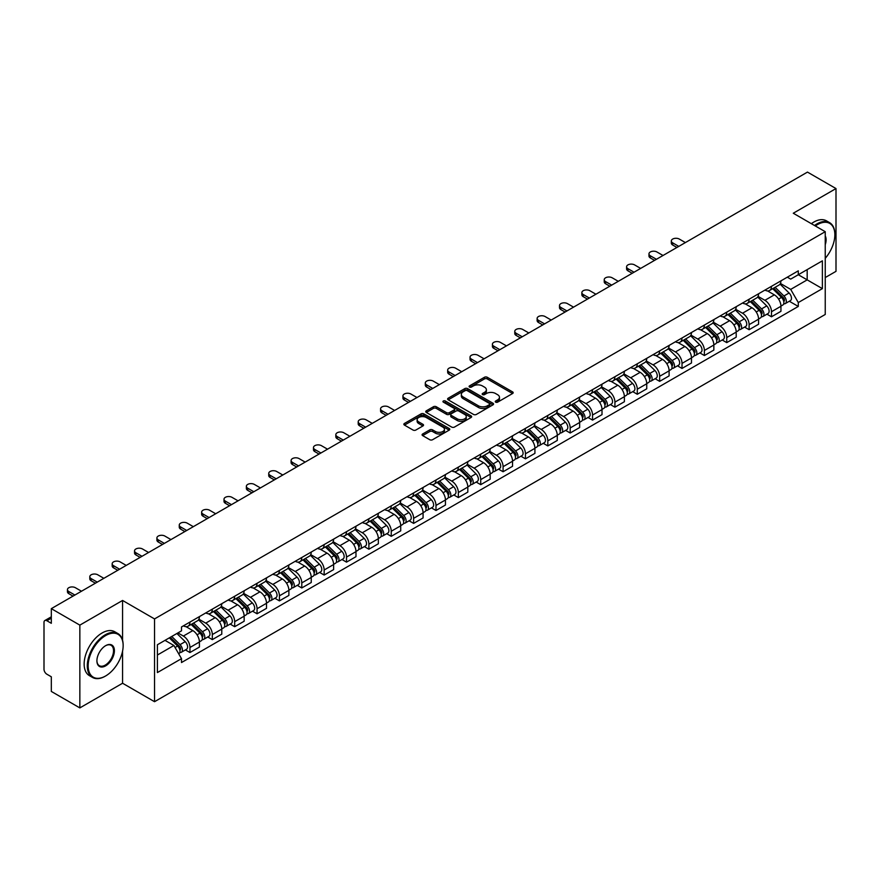 <?xml version="1.0" encoding="UTF-8"?>
<svg xmlns="http://www.w3.org/2000/svg" width="880" height="880" viewBox="0 0 880 880"><rect width="100%" height="100%" fill="white"/><g stroke="black" fill="none" stroke-linecap="round" stroke-linejoin="round"><path stroke-width="1.32" d="M495.671 402.149A1.397 0.803 0 0 0 497.64 402.149L512.589 393.525A1.991 1.144 0 0 0 513.172 392.711A1.991 1.144 0 0 0 512.589 391.897L487.256 377.267A1.991 1.144 0 0 0 484.451 377.267L469.491 385.902A1.397 0.803 0 0 0 469.084 386.474A1.397 0.803 0 0 0 469.491 387.046A1.397 0.803 0 0 0 471.46 387.046L473.396 385.924A6.369 3.674 0 0 1 482.405 385.924L484.517 387.145A6.369 3.674 0 0 1 486.387 389.741A6.369 3.674 0 0 1 484.517 392.337L482.581 393.459A1.397 0.803 0 0 0 482.174 394.031A1.397 0.803 0 0 0 482.581 394.592A1.397 0.803 0 0 0 484.55 394.592L486.486 393.481A6.369 3.674 0 0 1 495.495 393.481L497.607 394.702A6.369 3.674 0 0 1 499.466 397.298A6.369 3.674 0 0 1 497.607 399.894L495.671 401.016A1.397 0.803 0 0 0 495.264 401.588A1.397 0.803 0 0 0 495.671 402.149L495.671 401.016M422.664 433.983A1.991 1.144 0 0 0 422.081 434.797A1.991 1.144 0 0 0 422.664 435.611L429.77 439.714A1.991 1.144 0 0 0 432.586 439.714L449.196 430.122A1.991 1.144 0 0 0 449.779 429.308A1.991 1.144 0 0 0 449.196 428.494L423.863 413.875A1.991 1.144 0 0 0 421.047 413.875L404.437 423.456A1.991 1.144 0 0 0 403.854 424.27A1.991 1.144 0 0 0 404.437 425.084L413.028 430.045A1.991 1.144 0 0 0 415.844 430.045L422.95 425.942A1.991 1.144 0 0 0 423.533 425.128A1.991 1.144 0 0 0 422.95 424.314L418.693 421.861A5.324 3.069 0 0 1 417.131 419.683A5.324 3.069 0 0 1 420.42 416.845A5.324 3.069 0 0 1 426.217 417.505L442.893 427.141A5.324 3.069 0 0 1 444.455 429.308A5.324 3.069 0 0 1 441.166 432.146A5.324 3.069 0 0 1 435.369 431.486L432.586 429.88A1.991 1.144 0 0 0 429.77 429.88L422.664 433.983L422.664 435.611L429.77 431.541L429.77 429.88M154.539 618.926L122.573 600.457L79.849 625.13L51.315 608.652L807.466 172.095L836 188.562L793.276 213.235L825.242 231.693L154.539 618.926L154.539 701.701L825.242 314.468L825.242 231.693M473.539 414.447A1.991 1.144 0 0 0 476.355 414.447L492.965 404.855A1.991 1.144 0 0 0 493.548 404.041A1.991 1.144 0 0 0 492.965 403.227L467.632 388.608A1.991 1.144 0 0 0 464.816 388.608L448.206 398.189A1.991 1.144 0 0 0 447.623 399.003A1.991 1.144 0 0 0 448.206 399.817L473.539 414.447M443.905 402.457A1.397 0.803 0 0 1 445.324 402.655L471.053 417.505L454.465 427.075A1.991 1.144 0 0 1 451.66 427.075L426.327 412.456L426.327 410.828A1.991 1.144 0 0 0 425.744 411.642A1.991 1.144 0 0 0 426.327 412.456M426.327 410.828L433.433 406.725A1.991 1.144 0 0 1 436.249 406.725L446.523 412.654A1.991 1.144 0 0 0 449.339 412.654L454.047 409.937A1.991 1.144 0 0 0 454.63 409.123A1.991 1.144 0 0 0 454.047 408.309L443.355 402.138A1.397 0.803 0 0 1 442.948 401.566A1.397 0.803 0 0 1 443.806 400.818A1.397 0.803 0 0 1 445.324 400.994L471.075 415.866A1.991 1.144 0 0 1 471.658 416.68A1.991 1.144 0 0 1 471.075 417.494L471.075 415.866M79.849 625.13L79.849 707.905L51.315 691.438L51.315 676.786L46.871 674.212A4.059 2.343 -120 0 1 44 669.251L44 622.402A4.059 2.343 -120 0 1 44.836 620.543L51.315 616.803M825.242 277.552L836 271.348L836 188.562M79.849 707.905L122.573 683.243L154.539 701.701M51.315 608.652L51.315 623.304L46.871 620.741A4.059 2.343 -120 0 0 44.836 620.543M771.485 286.33A9.328 5.39 60 0 1 769.549 290.51L779.009 285.054A9.328 5.39 -120 0 0 780.945 280.863M758.054 296.373L764.885 300.311A9.328 5.39 60 0 1 771.485 311.74L780.945 306.273A9.328 5.39 -120 0 0 774.345 294.855L767.58 290.939M780.945 306.273L780.945 311.322L771.485 316.789L766.942 314.171M769.549 290.51A9.328 5.39 60 0 1 764.962 290.092M771.485 311.74L771.485 316.789M749.111 299.244A9.328 5.39 60 0 1 747.186 303.424L756.646 297.957A9.328 5.39 -120 0 0 758.582 293.777M744.579 327.085L749.111 329.703L758.582 324.236L758.582 319.187A9.328 5.39 -120 0 0 751.982 307.769L745.206 303.853M747.186 303.424A9.328 5.39 60 0 1 742.588 303.006M735.68 309.287L742.522 313.225A9.328 5.39 60 0 1 749.111 324.654L749.111 329.703M726.748 312.147A9.328 5.39 60 0 1 724.812 316.338L734.283 310.871A9.328 5.39 -120 0 0 736.208 306.691M722.216 339.999L726.748 342.617L736.208 337.15L736.208 332.101A9.328 5.39 -120 0 0 729.619 320.683L722.843 316.767M724.812 316.338A9.328 5.39 60 0 1 720.225 315.92M713.317 322.19L720.159 326.139A9.328 5.39 60 0 1 726.748 337.568L726.748 342.617M704.385 325.061A9.328 5.39 60 0 1 702.449 329.252L711.909 323.785A9.328 5.39 -120 0 0 713.845 319.605M699.842 352.902L704.385 355.531L713.845 350.064L713.845 345.015A9.328 5.39 -120 0 0 707.245 333.586L700.48 329.681M702.449 329.252A9.328 5.39 60 0 1 697.862 328.834M690.954 335.104L697.785 339.053A9.328 5.39 60 0 1 704.385 350.482L704.385 355.531M682.011 337.975A9.328 5.39 60 0 1 680.086 342.166L689.546 336.699A9.328 5.39 -120 0 0 691.482 332.519M677.479 365.816L682.011 368.445L691.482 362.978L691.482 357.929A9.328 5.39 -120 0 0 684.882 346.5L678.106 342.595M680.086 342.166A9.328 5.39 60 0 1 675.488 341.748M668.591 348.018L675.422 351.967A9.328 5.39 60 0 1 682.011 363.396L682.011 368.445M659.648 350.889A9.328 5.39 60 0 1 657.723 355.08L667.183 349.613A9.328 5.39 -120 0 0 669.108 345.433M655.116 378.73L659.648 381.348L669.108 375.892L669.108 370.843A9.328 5.39 -120 0 0 662.519 359.414L655.743 355.509M657.723 355.08A9.328 5.39 60 0 1 653.125 354.662M646.217 360.932L653.059 364.881A9.328 5.39 60 0 1 659.648 376.299L659.648 381.348M637.285 363.803A9.328 5.39 60 0 1 635.349 367.994L644.809 362.527A9.328 5.39 -120 0 0 646.745 358.336M632.742 391.644L637.285 394.262L646.745 388.806L646.745 383.757A9.328 5.39 -120 0 0 640.156 372.328L633.38 368.423M635.349 367.994A9.328 5.39 60 0 1 630.762 367.565M623.854 373.846L630.685 377.795A9.328 5.39 60 0 1 637.285 389.213L637.285 394.262M614.911 376.717A9.328 5.39 60 0 1 612.986 380.908L622.446 375.441A9.328 5.39 -120 0 0 624.382 371.25M610.379 404.558L614.922 407.176L624.382 401.72L624.382 396.671A9.328 5.39 -120 0 0 617.782 385.242L611.006 381.337M612.986 380.908A9.328 5.39 60 0 1 608.388 380.479M601.491 386.76L608.322 390.709A9.328 5.39 60 0 1 614.922 402.127L614.922 407.176M592.548 389.631A9.328 5.39 60 0 1 590.623 393.822L600.083 388.355A9.328 5.39 -120 0 0 602.008 384.164M588.016 417.472L592.548 420.09L602.008 414.634L602.008 409.585A9.328 5.39 -120 0 0 595.419 398.156L588.643 394.251M590.623 393.822A9.328 5.39 60 0 1 586.025 393.393M579.117 399.674L585.959 403.623A9.328 5.39 60 0 1 592.548 415.041L592.548 420.09M570.185 402.545A9.328 5.39 60 0 1 568.249 406.725L577.72 401.269A9.328 5.39 -120 0 0 579.645 397.078M565.642 430.386L570.185 433.004L579.645 427.537L579.645 422.488A9.328 5.39 -120 0 0 573.056 411.07L566.28 407.154M568.249 406.725A9.328 5.39 60 0 1 563.662 406.307M556.754 412.588L563.585 416.537A9.328 5.39 60 0 1 570.185 427.955L570.185 433.004M547.822 415.459A9.328 5.39 60 0 1 545.886 419.639L555.346 414.183A9.328 5.39 -120 0 0 557.282 409.992M543.279 443.3L547.822 445.918L557.282 440.451L557.282 435.402A9.328 5.39 -120 0 0 550.682 423.984L543.917 420.068M545.886 419.639A9.328 5.39 60 0 1 541.299 419.221M534.391 425.502L541.222 429.451A9.328 5.39 60 0 1 547.822 440.869L547.822 445.918M525.448 428.373A9.328 5.39 60 0 1 523.523 432.553L532.983 427.097A9.328 5.39 -120 0 0 534.908 422.906M520.916 456.214L525.448 458.832L534.919 453.365L534.919 448.316A9.328 5.39 -120 0 0 528.319 436.898L521.543 432.982M523.523 432.553A9.328 5.39 60 0 1 518.925 432.135M512.017 438.416L518.859 442.354A9.328 5.39 60 0 1 525.448 453.783L525.448 458.832M503.085 441.287A9.328 5.39 60 0 1 501.149 445.467L510.62 440.011A9.328 5.39 -120 0 0 512.545 435.82M498.553 469.128L503.085 471.746L512.545 466.279L512.545 461.23A9.328 5.39 -120 0 0 505.956 449.812L499.18 445.896M501.149 445.467A9.328 5.39 60 0 1 496.562 445.049M489.654 451.33L496.485 455.268A9.328 5.39 60 0 1 503.085 466.697L503.085 471.746M480.722 454.201A9.328 5.39 60 0 1 478.786 458.381L488.246 452.925A9.328 5.39 -120 0 0 490.182 448.734M476.179 482.042L480.722 484.66L490.182 479.193L490.182 474.144A9.328 5.39 -120 0 0 483.582 462.726L476.817 458.81M478.786 458.381A9.328 5.39 60 0 1 474.199 457.963M467.291 464.244L474.122 468.182A9.328 5.39 60 0 1 480.722 479.611L480.722 484.66M458.348 467.104A9.328 5.39 60 0 1 456.423 471.295L465.883 465.828A9.328 5.39 -120 0 0 467.819 461.648M453.816 494.956L458.348 497.574L467.819 492.107L467.819 487.058A9.328 5.39 -120 0 0 461.219 475.64L454.443 471.724M456.423 471.295A9.328 5.39 60 0 1 451.825 470.877M444.917 477.158L451.759 481.096A9.328 5.39 60 0 1 458.348 492.525L458.348 497.574M435.985 480.018A9.328 5.39 60 0 1 434.049 484.209L443.52 478.742A9.328 5.39 -120 0 0 445.445 474.562M431.453 507.87L435.985 510.488L445.445 505.021L445.445 499.972A9.328 5.39 -120 0 0 438.856 488.543L432.08 484.638M434.049 484.209A9.328 5.39 60 0 1 429.462 483.791M422.554 490.061L429.385 494.01A9.328 5.39 60 0 1 435.985 505.439L435.985 510.488M413.622 492.932A9.328 5.39 60 0 1 411.686 497.123L421.146 491.656A9.328 5.39 -120 0 0 423.082 487.476M409.079 520.773L413.622 523.402L423.082 517.935L423.082 512.886A9.328 5.39 -120 0 0 416.482 501.457L409.717 497.552M411.686 497.123A9.328 5.39 60 0 1 407.099 496.705M400.191 502.975L407.022 506.924A9.328 5.39 60 0 1 413.622 518.353L413.622 523.402M391.248 505.846A9.328 5.39 60 0 1 389.323 510.037L398.783 504.57A9.328 5.39 -120 0 0 400.719 500.39M386.716 533.687L391.248 536.316L400.719 530.849L400.719 525.8A9.328 5.39 -120 0 0 394.119 514.371L387.343 510.466M389.323 510.037A9.328 5.39 60 0 1 384.725 509.619M377.828 515.889L384.659 519.838A9.328 5.39 60 0 1 391.248 531.256L391.248 536.316M368.885 518.76A9.328 5.39 60 0 1 366.96 522.951L376.42 517.484A9.328 5.39 -120 0 0 378.345 513.304M364.353 546.601L368.885 549.219L378.345 543.763L378.345 538.714A9.328 5.39 -120 0 0 371.756 527.285L364.98 523.38M366.96 522.951A9.328 5.39 60 0 1 362.362 522.533M355.454 528.803L362.296 532.752A9.328 5.39 60 0 1 368.885 544.17L368.885 549.219M346.522 531.674A9.328 5.39 60 0 1 344.586 535.865L354.046 530.398A9.328 5.39 -120 0 0 355.982 526.207M341.979 559.515L346.522 562.133L355.982 556.677L355.982 551.628A9.328 5.39 -120 0 0 349.382 540.199L342.617 536.294M344.586 535.865A9.328 5.39 60 0 1 339.999 535.436M333.091 541.717L339.922 545.666A9.328 5.39 60 0 1 346.522 557.084L346.522 562.133M324.148 544.588A9.328 5.39 60 0 1 322.223 548.779L331.683 543.312A9.328 5.39 -120 0 0 333.619 539.121M319.616 572.429L324.159 575.047L333.619 569.591L333.619 564.542A9.328 5.39 -120 0 0 327.019 553.113L320.243 549.208M322.223 548.779A9.328 5.39 60 0 1 317.625 548.35M310.728 554.631L317.559 558.58A9.328 5.39 60 0 1 324.159 569.998L324.159 575.047M301.785 557.502A9.328 5.39 60 0 1 299.86 561.693L309.32 556.226A9.328 5.39 -120 0 0 311.245 552.035M297.253 585.343L301.785 587.961L311.245 582.505L311.245 577.445A9.328 5.39 -120 0 0 304.656 566.027L297.88 562.122M299.86 561.693A9.328 5.39 60 0 1 295.262 561.264M288.354 567.545L295.196 571.494A9.328 5.39 60 0 1 301.785 582.912L301.785 587.961M279.422 570.416A9.328 5.39 60 0 1 277.486 574.596L286.957 569.14A9.328 5.39 -120 0 0 288.882 564.949M274.879 598.257L279.422 600.875L288.882 595.408L288.882 590.359A9.328 5.39 -120 0 0 282.293 578.941L275.517 575.025M277.486 574.596A9.328 5.39 60 0 1 272.899 574.178M265.991 580.459L272.822 584.408A9.328 5.39 60 0 1 279.422 595.826L279.422 600.875M257.059 583.33A9.328 5.39 60 0 1 255.123 587.51L264.583 582.054A9.328 5.39 -120 0 0 266.519 577.863M252.516 611.171L257.059 613.789L266.519 608.322L266.519 603.273A9.328 5.39 -120 0 0 259.919 591.855L253.154 587.939M255.123 587.51A9.328 5.39 60 0 1 250.536 587.092M243.628 593.373L250.459 597.322A9.328 5.39 60 0 1 257.059 608.74L257.059 613.789M234.685 596.244A9.328 5.39 60 0 1 232.76 600.424L242.22 594.968A9.328 5.39 -120 0 0 244.145 590.777M230.153 624.085L234.685 626.703L244.156 621.236L244.156 616.187A9.328 5.39 -120 0 0 237.556 604.769L230.78 600.853M232.76 600.424A9.328 5.39 60 0 1 228.162 600.006M221.254 606.287L228.096 610.225A9.328 5.39 60 0 1 234.685 621.654L234.685 626.703M212.322 609.158A9.328 5.39 60 0 1 210.386 613.338L219.857 607.882A9.328 5.39 -120 0 0 221.782 603.691M207.779 636.999L212.322 639.617L221.782 634.15L221.782 629.101A9.328 5.39 -120 0 0 215.193 617.683L208.417 613.767M210.386 613.338A9.328 5.39 60 0 1 205.799 612.92M198.891 619.201L205.722 623.139A9.328 5.39 60 0 1 212.322 634.568L212.322 639.617M189.959 622.072A9.328 5.39 60 0 1 188.023 626.252L197.483 620.785A9.328 5.39 -120 0 0 199.419 616.605M185.416 649.913L189.959 652.531L199.419 647.064L199.419 642.015A9.328 5.39 -120 0 0 192.819 630.597L186.054 626.681M188.023 626.252A9.328 5.39 60 0 1 183.436 625.834M177.914 632.907L183.359 636.053A9.328 5.39 60 0 1 189.959 647.482L189.959 652.531M787.325 277.178L790.691 279.125L822.382 260.832L807.18 269.61L807.18 279.873L790.691 289.388L780.417 283.459M157.41 655.017L173.899 645.491L181.5 658.658L157.41 672.562L157.41 644.743L181.5 630.839L181.5 626.945L798.292 270.842L798.292 274.736L822.382 288.64L798.292 302.555L790.691 289.388M822.382 260.832L822.382 288.64M181.5 658.658L181.5 662.541L798.292 306.438L798.292 302.555M122.573 600.457L122.573 640.299M122.573 651.123L122.573 683.243M173.899 645.491L165.011 640.365M789.316 301.257L798.292 306.438M496.221 402.347L497.607 401.555A6.369 3.674 0 0 0 499.466 398.959L499.466 397.298M486.387 389.741L486.387 391.402A6.369 3.674 0 0 1 484.517 393.998L483.142 394.79M512.567 393.536L487.256 378.928A1.991 1.144 0 0 0 484.451 378.928L470.052 387.233M492.932 404.866L467.632 390.258A1.991 1.144 0 0 0 464.816 390.258L448.239 399.828M489.445 404.613A1.397 0.803 0 0 0 489.852 404.041A1.397 0.803 0 0 0 489.445 403.469L467.203 390.632A1.397 0.803 0 0 0 465.234 390.632L463.199 391.809A6.369 3.674 0 0 0 461.329 394.416A6.369 3.674 0 0 0 463.199 397.012L478.39 405.79A6.369 3.674 0 0 0 487.399 405.79L489.445 404.613L489.445 406.263A1.397 0.803 0 0 0 489.852 405.702L489.852 404.041M461.329 394.416L461.329 396.066A6.369 3.674 0 0 0 463.199 398.673L463.199 397.012M489.445 406.263L487.399 407.44A6.369 3.674 0 0 1 478.39 407.44L463.199 398.673M426.349 412.467L433.433 408.375L433.433 406.725M454.63 409.123L454.63 410.773A1.991 1.144 0 0 1 454.047 411.587L449.339 414.315A1.991 1.144 0 0 1 446.523 414.315L436.249 408.375A1.991 1.144 0 0 0 433.433 408.375M457.182 418.814A5.324 3.069 0 0 0 462.979 419.474A5.324 3.069 0 0 0 466.268 416.636A5.324 3.069 0 0 0 464.706 414.458L458.832 411.07A1.991 1.144 0 0 0 456.016 411.07L451.308 413.787A1.991 1.144 0 0 0 450.725 414.601A1.991 1.144 0 0 0 451.308 415.415L457.182 418.814L457.182 420.464A5.324 3.069 0 0 0 462.979 421.135A5.324 3.069 0 0 0 466.268 418.297L466.268 416.636M450.725 414.601L450.725 416.262A1.991 1.144 0 0 0 451.308 417.076L451.308 415.415M457.182 420.464L451.308 417.076M444.455 429.308L444.455 430.969A5.324 3.069 0 0 1 441.166 433.807A5.324 3.069 0 0 1 435.369 433.136L432.586 431.541A1.991 1.144 0 0 0 429.77 431.541M417.131 419.683L417.131 421.344A5.324 3.069 0 0 0 418.693 423.511L418.693 421.861M422.917 425.953L418.693 423.511M449.163 430.144L423.863 415.525A1.991 1.144 0 0 0 421.047 415.525L404.47 425.106M772.684 288.706L781.495 297.396A5.071 2.926 60 0 1 782.837 304.997L780.945 306.086M774.444 290.433L778.173 292.589M685.388 242.583L679.294 239.063A4.664 2.695 -0 0 0 674.212 238.48A4.664 2.695 -0 0 0 671.33 240.966A4.664 2.695 -0 0 0 672.694 242.869L678.788 246.389M773.663 288.134L783.31 297.66A2.431 1.408 60 0 1 783.948 301.301A2.431 1.408 60 0 1 783.728 301.389M775.126 287.298L783.937 295.988A5.071 2.926 60 0 1 785.268 303.589A5.071 2.926 60 0 1 783.739 303.754M780.054 284.086L789.096 293.007A5.071 2.926 60 0 1 790.427 300.608L785.268 303.589M676.929 247.467L672.694 245.025A4.664 2.695 180 0 1 671.33 243.122L671.33 240.966M750.321 301.62L759.132 310.31A5.071 2.926 60 0 1 760.463 317.911L758.571 319M752.081 303.347L755.81 305.503M663.014 255.486L656.92 251.977A4.664 2.695 -0 0 0 651.838 251.394A4.664 2.695 -0 0 0 648.967 253.88A4.664 2.695 -0 0 0 650.331 255.783L656.425 259.303M751.3 301.048L760.947 310.574A2.431 1.408 60 0 1 761.585 314.215A2.431 1.408 60 0 1 761.365 314.303M752.752 300.212L761.563 308.902A5.071 2.926 60 0 1 762.905 316.503A5.071 2.926 60 0 1 761.376 316.668M757.691 297L766.733 305.921A5.071 2.926 60 0 1 768.064 313.522L762.905 316.503M654.555 260.37L650.331 257.928A4.664 2.695 180 0 1 648.967 256.025L648.967 253.88M727.947 314.523L736.769 323.224A5.071 2.926 60 0 1 738.1 330.825L736.208 331.914M729.707 316.261L733.447 318.417M640.651 268.4L634.557 264.891A4.664 2.695 -0 0 0 629.475 264.308A4.664 2.695 -0 0 0 626.593 266.794A4.664 2.695 -0 0 0 627.968 268.697L634.051 272.217M728.926 313.962L738.573 323.488A2.431 1.408 60 0 1 739.222 327.129A2.431 1.408 60 0 1 739.002 327.217M730.389 313.126L739.2 321.816A5.071 2.926 60 0 1 740.542 329.417A5.071 2.926 60 0 1 739.002 329.571M735.317 309.914L744.359 318.835A5.071 2.926 60 0 1 745.701 326.436L740.542 329.417M632.192 273.284L627.968 270.842A4.664 2.695 180 0 1 626.593 268.939L626.593 266.794M825.242 258.335A24.739 14.278 120 0 0 834.856 234.751A24.739 14.278 120 0 0 817.366 224.653A24.739 14.278 120 0 0 815.331 225.962M814.517 225.5A25.344 14.63 -60 0 1 816.926 223.916A25.344 14.63 -60 0 1 829.609 222.662A25.344 14.63 -60 0 1 834.856 234.256A25.344 14.63 -60 0 1 834.856 234.509M825.242 235.939A12.364 7.139 -60 0 1 825.242 244.673M811.36 223.674A25.344 14.63 -60 0 1 813.78 222.09A25.344 14.63 -60 0 1 826.452 220.836L829.609 222.662M105.226 676.203L105.655 675.95A24.739 14.278 120 0 0 123.145 645.656A24.739 14.278 120 0 0 105.655 635.558A24.739 14.278 120 0 0 88.154 665.852A24.739 14.278 120 0 0 105.655 675.95L105.226 676.203A25.344 14.63 -60 0 1 92.543 677.457A25.344 14.63 -60 0 1 88.66 657.151A25.344 14.63 -60 0 1 105.226 634.81A25.344 14.63 -60 0 1 117.898 633.556A25.344 14.63 -60 0 1 123.145 645.161A25.344 14.63 -60 0 1 123.145 645.414M105.655 645.656L105.655 645.656A12.364 7.139 -60 0 1 114.4 650.705A12.364 7.139 -60 0 1 105.655 665.852A12.364 7.139 -60 0 1 96.91 660.803A12.364 7.139 -60 0 1 105.655 645.656L105.655 645.656M96.91 660.55A11.759 6.787 120 0 0 99.341 665.698A11.759 6.787 120 0 0 105.226 665.115A11.759 6.787 120 0 0 112.904 654.742A11.759 6.787 120 0 0 111.1 645.326A11.759 6.787 120 0 0 105.435 645.788M92.543 677.457L89.397 675.642A25.344 14.63 -60 0 1 85.514 655.325A25.344 14.63 -60 0 1 102.069 632.995A25.344 14.63 -60 0 1 114.741 631.741L117.898 633.556M705.584 327.437L714.395 336.138A5.071 2.926 60 0 1 715.737 343.739L713.845 344.828M707.344 329.175L711.073 331.331M618.288 281.314L612.194 277.805A4.664 2.695 -0 0 0 607.112 277.211A4.664 2.695 -0 0 0 604.23 279.708A4.664 2.695 -0 0 0 605.594 281.611L611.688 285.12M706.563 326.876L716.21 336.391A2.431 1.408 60 0 1 716.859 340.043A2.431 1.408 60 0 1 716.628 340.131M708.026 326.029L716.837 334.73A5.071 2.926 60 0 1 718.168 342.331A5.071 2.926 60 0 1 716.639 342.485M712.954 322.828L721.996 331.749A5.071 2.926 60 0 1 723.338 339.35L718.168 342.331M609.829 286.198L605.594 283.756A4.664 2.695 180 0 1 604.23 281.853L604.23 279.708M683.221 340.351L692.032 349.052A5.071 2.926 60 0 1 693.363 356.642L691.482 357.742M684.981 342.089L688.71 344.245M595.914 294.228L589.831 290.708A4.664 2.695 -0 0 0 584.749 290.125A4.664 2.695 -0 0 0 581.867 292.622A4.664 2.695 -0 0 0 583.231 294.525L589.325 298.034M684.2 339.79L693.847 349.305A2.431 1.408 60 0 1 694.485 352.957A2.431 1.408 60 0 1 694.265 353.045M685.652 338.943L694.463 347.644A5.071 2.926 60 0 1 695.805 355.245A5.071 2.926 60 0 1 694.276 355.399M690.591 335.742L699.633 344.663A5.071 2.926 60 0 1 700.964 352.264L695.805 355.245M587.455 299.112L583.231 296.67A4.664 2.695 180 0 1 581.867 294.767L581.867 292.622M660.858 353.265L669.669 361.955A5.071 2.926 60 0 1 671 369.556L669.108 370.656M662.607 355.003L666.347 357.159M573.551 307.142L567.457 303.622A4.664 2.695 -0 0 0 562.375 303.039A4.664 2.695 -0 0 0 559.504 305.525A4.664 2.695 -0 0 0 560.868 307.439L566.962 310.948M661.826 352.704L671.484 362.219A2.431 1.408 60 0 1 672.122 365.871A2.431 1.408 60 0 1 671.902 365.959M663.289 351.857L672.1 360.558A5.071 2.926 60 0 1 673.442 368.148A5.071 2.926 60 0 1 671.913 368.313M668.217 348.656L677.259 357.577A5.071 2.926 60 0 1 678.601 365.178L673.442 368.148M565.092 312.026L560.868 309.584A4.664 2.695 180 0 1 559.504 307.681L559.504 305.525M638.484 366.179L647.295 374.869A5.071 2.926 60 0 1 648.637 382.47L646.745 383.57M640.244 367.917L643.984 370.073M551.188 320.056L545.094 316.536A4.664 2.695 -0 0 0 540.012 315.953A4.664 2.695 -0 0 0 537.13 318.439A4.664 2.695 -0 0 0 538.494 320.342L544.588 323.862M639.463 365.618L649.11 375.133A2.431 1.408 60 0 1 649.759 378.785A2.431 1.408 60 0 1 649.528 378.873M640.926 364.771L649.737 373.461A5.071 2.926 60 0 1 651.068 381.062A5.071 2.926 60 0 1 649.539 381.227M645.854 361.57L654.896 370.491A5.071 2.926 60 0 1 656.238 378.081L651.068 381.062M542.729 324.94L538.494 322.498A4.664 2.695 180 0 1 537.13 320.595L537.13 318.439M616.121 379.093L624.932 387.783A5.071 2.926 60 0 1 626.274 395.384L624.382 396.473M617.881 380.831L621.61 382.987M528.825 332.97L522.731 329.45A4.664 2.695 -0 0 0 517.649 328.867A4.664 2.695 -0 0 0 514.767 331.353A4.664 2.695 -0 0 0 516.131 333.256L522.225 336.776M617.1 378.532L626.747 388.047A2.431 1.408 60 0 1 627.385 391.699A2.431 1.408 60 0 1 627.165 391.787M618.563 377.685L627.374 386.375A5.071 2.926 60 0 1 628.705 393.976A5.071 2.926 60 0 1 627.176 394.141M623.491 374.484L632.533 383.394A5.071 2.926 60 0 1 633.864 390.995L628.705 393.976M520.366 337.854L516.131 335.412A4.664 2.695 180 0 1 514.767 333.509L514.767 331.353M593.758 392.007L602.569 400.697A5.071 2.926 60 0 1 603.9 408.298L602.008 409.387M595.507 393.745L599.247 395.901M506.451 345.884L500.357 342.364A4.664 2.695 -0 0 0 495.275 341.781A4.664 2.695 -0 0 0 492.404 344.267A4.664 2.695 -0 0 0 493.768 346.17L499.862 349.69M594.726 391.446L604.384 400.961A2.431 1.408 60 0 1 605.022 404.613A2.431 1.408 60 0 1 604.802 404.701M596.189 390.599L605 399.289A5.071 2.926 60 0 1 606.342 406.89A5.071 2.926 60 0 1 604.813 407.055M601.117 387.387L610.159 396.308A5.071 2.926 60 0 1 611.501 403.909L606.342 406.89M497.992 350.768L493.768 348.326A4.664 2.695 180 0 1 492.404 346.423L492.404 344.267M571.384 404.921L580.195 413.611A5.071 2.926 60 0 1 581.537 421.212L579.645 422.301M573.144 406.659L576.884 408.815M484.088 358.798L477.994 355.278A4.664 2.695 -0 0 0 472.912 354.695A4.664 2.695 -0 0 0 470.03 357.181A4.664 2.695 -0 0 0 471.394 359.084L477.488 362.604M572.363 404.36L582.01 413.875A2.431 1.408 60 0 1 582.659 417.527A2.431 1.408 60 0 1 582.439 417.615M573.826 403.513L582.637 412.203A5.071 2.926 60 0 1 583.968 419.804A5.071 2.926 60 0 1 582.439 419.969M578.754 400.301L587.796 409.222A5.071 2.926 60 0 1 589.138 416.823L583.968 419.804M475.629 363.682L471.394 361.24A4.664 2.695 180 0 1 470.03 359.337L470.03 357.181M549.021 417.835L557.832 426.525A5.071 2.926 60 0 1 559.174 434.126L557.282 435.215M550.781 419.562L554.51 421.718M461.725 371.712L455.631 368.192A4.664 2.695 -0 0 0 450.549 367.609A4.664 2.695 -0 0 0 447.667 370.095A4.664 2.695 -0 0 0 449.031 371.998L455.125 375.518M550 417.274L559.647 426.789A2.431 1.408 60 0 1 560.285 430.441A2.431 1.408 60 0 1 560.065 430.529M551.463 416.427L560.274 425.117A5.071 2.926 60 0 1 561.605 432.718A5.071 2.926 60 0 1 560.076 432.883M556.391 413.215L565.433 422.136A5.071 2.926 60 0 1 566.764 429.737L561.605 432.718M453.266 376.596L449.031 374.154A4.664 2.695 180 0 1 447.667 372.251L447.667 370.095M526.658 430.749L535.469 439.439A5.071 2.926 60 0 1 536.8 447.04L534.908 448.129M528.407 432.476L532.147 434.632M439.351 384.626L433.257 381.106A4.664 2.695 -0 0 0 428.175 380.523A4.664 2.695 -0 0 0 425.304 383.009A4.664 2.695 -0 0 0 426.668 384.912L432.762 388.432M527.637 430.177L537.284 439.703A2.431 1.408 60 0 1 537.922 443.344A2.431 1.408 60 0 1 537.702 443.432M529.089 429.341L537.9 438.031A5.071 2.926 60 0 1 539.242 445.632A5.071 2.926 60 0 1 537.713 445.797M534.028 426.129L543.07 435.05A5.071 2.926 60 0 1 544.401 442.651L539.242 445.632M430.892 389.51L426.668 387.068A4.664 2.695 180 0 1 425.304 385.165L425.304 383.009M504.284 443.663L513.095 452.353A5.071 2.926 60 0 1 514.437 459.954L512.545 461.043M506.044 445.39L509.784 447.546M416.988 397.54L410.894 394.02A4.664 2.695 -0 0 0 405.812 393.437A4.664 2.695 -0 0 0 402.93 395.923A4.664 2.695 -0 0 0 404.305 397.826L410.388 401.346M505.263 443.091L514.91 452.617A2.431 1.408 60 0 1 515.559 456.258A2.431 1.408 60 0 1 515.339 456.346M506.726 442.255L515.537 450.945A5.071 2.926 60 0 1 516.879 458.546A5.071 2.926 60 0 1 515.339 458.711M511.654 439.043L520.696 447.964A5.071 2.926 60 0 1 522.038 455.565L516.879 458.546M408.529 402.424L404.305 399.982A4.664 2.695 180 0 1 402.93 398.079L402.93 395.923M481.921 456.577L490.732 465.267A5.071 2.926 60 0 1 492.074 472.868L490.182 473.957M483.681 458.304L487.41 460.46M394.625 410.454L388.531 406.934A4.664 2.695 -0 0 0 383.449 406.351A4.664 2.695 -0 0 0 380.567 408.837A4.664 2.695 -0 0 0 381.931 410.74L388.025 414.26M482.9 456.005L492.547 465.531A2.431 1.408 60 0 1 493.185 469.172A2.431 1.408 60 0 1 492.965 469.26M484.363 455.169L493.174 463.859A5.071 2.926 60 0 1 494.505 471.46A5.071 2.926 60 0 1 492.976 471.625M489.291 451.957L498.333 460.878A5.071 2.926 60 0 1 499.664 468.479L494.505 471.46M386.166 415.327L381.931 412.896A4.664 2.695 180 0 1 380.567 410.982L380.567 408.837M459.558 469.491L468.369 478.181A5.071 2.926 60 0 1 469.7 485.782L467.808 486.871M461.318 471.218L465.047 473.374M372.251 423.357L366.157 419.848A4.664 2.695 -0 0 0 361.075 419.265A4.664 2.695 -0 0 0 358.204 421.751A4.664 2.695 -0 0 0 359.568 423.654L365.662 427.174M460.537 468.919L470.184 478.445A2.431 1.408 60 0 1 470.822 482.086A2.431 1.408 60 0 1 470.602 482.174M461.989 468.083L470.8 476.773A5.071 2.926 60 0 1 472.142 484.374A5.071 2.926 60 0 1 470.613 484.539M466.928 464.871L475.97 473.792A5.071 2.926 60 0 1 477.301 481.393L472.142 484.374M363.792 428.241L359.568 425.799A4.664 2.695 180 0 1 358.204 423.896L358.204 421.751M437.184 482.394L445.995 491.095A5.071 2.926 60 0 1 447.337 498.696L445.445 499.785M438.944 484.132L442.684 486.288M349.888 436.271L343.794 432.762A4.664 2.695 -0 0 0 338.712 432.179A4.664 2.695 -0 0 0 335.83 434.665A4.664 2.695 -0 0 0 337.205 436.568L343.288 440.088M438.163 481.833L447.81 491.359A2.431 1.408 60 0 1 448.459 495A2.431 1.408 60 0 1 448.239 495.088M439.626 480.997L448.437 489.687A5.071 2.926 60 0 1 449.779 497.288A5.071 2.926 60 0 1 448.239 497.442M444.554 477.785L453.596 486.706A5.071 2.926 60 0 1 454.938 494.307L449.779 497.288M341.429 441.155L337.205 438.713A4.664 2.695 180 0 1 335.83 436.81L335.83 434.665M414.821 495.308L423.632 504.009A5.071 2.926 60 0 1 424.974 511.61L423.082 512.699M416.581 497.046L420.31 499.202M327.525 449.185L321.431 445.665A4.664 2.695 -0 0 0 316.349 445.082A4.664 2.695 -0 0 0 313.467 447.579A4.664 2.695 -0 0 0 314.831 449.482L320.925 452.991M415.8 494.747L425.447 504.262A2.431 1.408 60 0 1 426.096 507.914A2.431 1.408 60 0 1 425.865 508.002M417.263 493.9L426.074 502.601A5.071 2.926 60 0 1 427.405 510.202A5.071 2.926 60 0 1 425.876 510.356M422.191 490.699L431.233 499.62A5.071 2.926 60 0 1 432.575 507.221L427.405 510.202M319.066 454.069L314.831 451.627A4.664 2.695 180 0 1 313.467 449.724L313.467 447.579M392.458 508.222L401.269 516.923A5.071 2.926 60 0 1 402.6 524.513L400.708 525.613M394.218 509.96L397.947 512.116M305.151 462.099L299.068 458.579A4.664 2.695 -0 0 0 293.986 457.996A4.664 2.695 -0 0 0 291.104 460.482A4.664 2.695 -0 0 0 292.468 462.396L298.562 465.905M393.437 507.661L403.084 517.176A2.431 1.408 60 0 1 403.722 520.828A2.431 1.408 60 0 1 403.502 520.916M394.889 506.814L403.7 515.515A5.071 2.926 60 0 1 405.042 523.116A5.071 2.926 60 0 1 403.513 523.27M399.828 503.613L408.87 512.534A5.071 2.926 60 0 1 410.201 520.135L405.042 523.116M296.692 466.983L292.468 464.541A4.664 2.695 180 0 1 291.104 462.638L291.104 460.482M370.095 521.136L378.906 529.826A5.071 2.926 60 0 1 380.237 537.427L378.345 538.527M371.844 522.874L375.584 525.03M282.788 475.013L276.694 471.493A4.664 2.695 -0 0 0 271.612 470.91A4.664 2.695 -0 0 0 268.73 473.396A4.664 2.695 -0 0 0 270.105 475.299L276.199 478.819M371.063 520.575L380.721 530.09A2.431 1.408 60 0 1 381.359 533.742A2.431 1.408 60 0 1 381.139 533.83M372.526 519.728L381.337 528.429A5.071 2.926 60 0 1 382.679 536.019A5.071 2.926 60 0 1 381.15 536.184M377.454 516.527L386.496 525.448A5.071 2.926 60 0 1 387.838 533.049L382.679 536.019M274.329 479.897L270.105 477.455A4.664 2.695 180 0 1 268.73 475.552L268.73 473.396M347.721 534.05L356.532 542.74A5.071 2.926 60 0 1 357.874 550.341L355.982 551.441M349.481 535.788L353.221 537.944M260.425 487.927L254.331 484.407A4.664 2.695 -0 0 0 249.249 483.824A4.664 2.695 -0 0 0 246.367 486.31A4.664 2.695 -0 0 0 247.731 488.213L253.825 491.733M348.7 533.489L358.347 543.004A2.431 1.408 60 0 1 358.996 546.656A2.431 1.408 60 0 1 358.765 546.744M350.163 532.642L358.974 541.332A5.071 2.926 60 0 1 360.305 548.933A5.071 2.926 60 0 1 358.776 549.098M355.091 529.441L364.133 538.362A5.071 2.926 60 0 1 365.475 545.952L360.305 548.933M251.966 492.811L247.731 490.369A4.664 2.695 180 0 1 246.367 488.466L246.367 486.31M325.358 546.964L334.169 555.654A5.071 2.926 60 0 1 335.511 563.255L333.619 564.344M327.118 548.702L330.847 550.858M238.051 500.841L231.968 497.321A4.664 2.695 -0 0 0 226.886 496.738A4.664 2.695 -0 0 0 224.004 499.224A4.664 2.695 -0 0 0 225.368 501.127L231.462 504.647M326.337 546.403L335.984 555.918A2.431 1.408 60 0 1 336.622 559.57A2.431 1.408 60 0 1 336.402 559.658M327.8 545.556L336.611 554.246A5.071 2.926 60 0 1 337.942 561.847A5.071 2.926 60 0 1 336.413 562.012M332.728 542.355L341.77 551.265A5.071 2.926 60 0 1 343.101 558.866L337.942 561.847M229.592 505.725L225.368 503.283A4.664 2.695 180 0 1 224.004 501.38L224.004 499.224M302.995 559.878L311.806 568.568A5.071 2.926 60 0 1 313.137 576.169L311.245 577.258M304.744 561.616L308.484 563.772M215.688 513.755L209.594 510.235A4.664 2.695 -0 0 0 204.512 509.652A4.664 2.695 -0 0 0 201.641 512.138A4.664 2.695 -0 0 0 203.005 514.041L209.099 517.561M303.963 559.317L313.621 568.832A2.431 1.408 60 0 1 314.259 572.484A2.431 1.408 60 0 1 314.039 572.572M305.426 558.47L314.237 567.16A5.071 2.926 60 0 1 315.579 574.761A5.071 2.926 60 0 1 314.05 574.926M310.354 555.258L319.396 564.179A5.071 2.926 60 0 1 320.738 571.78L315.579 574.761M207.229 518.639L203.005 516.197A4.664 2.695 180 0 1 201.641 514.294L201.641 512.138M280.621 572.792L289.432 581.482A5.071 2.926 60 0 1 290.774 589.083L288.882 590.172M282.381 574.53L286.121 576.686M193.325 526.669L187.231 523.149A4.664 2.695 -0 0 0 182.149 522.566A4.664 2.695 -0 0 0 179.267 525.052A4.664 2.695 -0 0 0 180.631 526.955L186.725 530.475M281.6 572.231L291.247 581.746A2.431 1.408 60 0 1 291.896 585.398A2.431 1.408 60 0 1 291.665 585.486M283.063 571.384L291.874 580.074A5.071 2.926 60 0 1 293.205 587.675A5.071 2.926 60 0 1 291.676 587.84M287.991 568.172L297.033 577.093A5.071 2.926 60 0 1 298.375 584.694L293.205 587.675M184.866 531.553L180.631 529.111A4.664 2.695 180 0 1 179.267 527.208L179.267 525.052M258.258 585.706L267.069 594.396A5.071 2.926 60 0 1 268.411 601.997L266.519 603.086M260.018 587.433L263.747 589.589M170.962 539.583L164.868 536.063A4.664 2.695 -0 0 0 159.786 535.48A4.664 2.695 -0 0 0 156.904 537.966A4.664 2.695 -0 0 0 158.268 539.869L164.362 543.389M259.237 585.145L268.884 594.66A2.431 1.408 60 0 1 269.522 598.301A2.431 1.408 60 0 1 269.302 598.4M260.7 584.298L269.511 592.988A5.071 2.926 60 0 1 270.842 600.589A5.071 2.926 60 0 1 269.313 600.754M265.628 581.086L274.67 590.007A5.071 2.926 60 0 1 276.001 597.608L270.842 600.589M162.503 544.467L158.268 542.025A4.664 2.695 180 0 1 156.904 540.122L156.904 537.966M235.895 598.62L244.706 607.31A5.071 2.926 60 0 1 246.037 614.911L244.145 616M237.644 600.347L241.384 602.503M148.588 552.497L142.494 548.977A4.664 2.695 -0 0 0 137.412 548.394A4.664 2.695 -0 0 0 134.541 550.88A4.664 2.695 -0 0 0 135.905 552.783L141.999 556.303M236.874 598.048L246.521 607.574A2.431 1.408 60 0 1 247.159 611.215A2.431 1.408 60 0 1 246.939 611.303M238.326 597.212L247.137 605.902A5.071 2.926 60 0 1 248.479 613.503A5.071 2.926 60 0 1 246.95 613.668M243.265 594L252.307 602.921A5.071 2.926 60 0 1 253.638 610.522L248.479 613.503M140.129 557.381L135.905 554.939A4.664 2.695 180 0 1 134.541 553.036L134.541 550.88M213.521 611.534L222.332 620.224A5.071 2.926 60 0 1 223.674 627.825L221.782 628.914M215.281 613.261L219.021 615.417M126.225 565.411L120.131 561.891A4.664 2.695 -0 0 0 115.049 561.308A4.664 2.695 -0 0 0 112.167 563.794A4.664 2.695 -0 0 0 113.542 565.697L119.625 569.217M214.5 610.962L224.147 620.488A2.431 1.408 60 0 1 224.796 624.129A2.431 1.408 60 0 1 224.576 624.217M215.963 610.126L224.774 618.816A5.071 2.926 60 0 1 226.116 626.417A5.071 2.926 60 0 1 224.576 626.582M220.891 606.914L229.933 615.835A5.071 2.926 60 0 1 231.275 623.436L226.116 626.417M117.766 570.295L113.542 567.853A4.664 2.695 180 0 1 112.167 565.95L112.167 563.794M191.158 624.448L199.969 633.138A5.071 2.926 60 0 1 201.311 640.739L199.419 641.828M192.918 626.175L196.647 628.331M103.862 578.314L97.768 574.805A4.664 2.695 -0 0 0 92.686 574.222A4.664 2.695 -0 0 0 89.804 576.708A4.664 2.695 -0 0 0 91.168 578.611L97.262 582.131M192.137 623.876L201.784 633.402A2.431 1.408 60 0 1 202.422 637.043A2.431 1.408 60 0 1 202.202 637.131M193.6 623.04L202.411 631.73A5.071 2.926 60 0 1 203.742 639.331A5.071 2.926 60 0 1 202.213 639.496M198.528 619.828L207.57 628.749A5.071 2.926 60 0 1 208.901 636.35L203.742 639.331M95.403 583.198L91.168 580.767A4.664 2.695 180 0 1 89.804 578.853L89.804 576.708M169.312 637.868L177.606 646.052A5.071 2.926 60 0 1 178.937 653.653L178.695 653.796M170.555 639.089L174.284 641.245M81.488 591.228L75.394 587.719A4.664 2.695 -0 0 0 70.312 587.136A4.664 2.695 -0 0 0 67.441 589.622A4.664 2.695 -0 0 0 68.805 591.525L74.899 595.045M170.291 637.307L179.421 646.316A2.431 1.408 60 0 1 180.059 649.957A2.431 1.408 60 0 1 179.839 650.045M171.754 636.471L180.037 644.644A5.071 2.926 60 0 1 181.379 652.245A5.071 2.926 60 0 1 179.85 652.41M176.913 633.49L185.207 641.663A5.071 2.926 60 0 1 186.538 649.264L181.379 652.245M73.029 596.112L68.805 593.67A4.664 2.695 180 0 1 67.441 591.767L67.441 589.622M212.322 634.568L221.782 629.101M234.685 621.654L244.156 616.187M257.059 608.74L266.519 603.273M279.422 595.826L288.882 590.359M301.785 582.912L311.245 577.445M324.159 569.998L333.619 564.542M346.522 557.084L355.982 551.628M368.885 544.17L378.345 538.714M391.248 531.256L400.719 525.8M413.622 518.353L423.082 512.886M435.985 505.439L445.445 499.972M458.348 492.525L467.819 487.058M480.722 479.611L490.182 474.144M503.085 466.697L512.545 461.23M525.448 453.783L534.919 448.316M547.822 440.869L557.282 435.402M570.185 427.955L579.645 422.488M592.548 415.041L602.008 409.585M614.922 402.127L624.382 396.671M637.285 389.213L646.745 383.757M659.648 376.299L669.108 370.843M682.011 363.396L691.482 357.929M704.385 350.482L713.845 345.015M726.748 337.568L736.208 332.101M749.111 324.654L758.582 319.187M189.959 647.482L199.419 642.015M183.359 636.053L192.819 630.597M205.722 623.139L215.193 617.683M228.096 610.225L237.556 604.769M250.459 597.322L259.919 591.855M272.822 584.408L282.293 578.941M295.196 571.494L304.656 566.027M317.559 558.58L327.019 553.113M339.922 545.666L349.382 540.199M362.296 532.752L371.756 527.285M384.659 519.838L394.119 514.371M407.022 506.924L416.482 501.457M429.385 494.01L438.856 488.543M451.759 481.096L461.219 475.64M474.122 468.182L483.582 462.726M496.485 455.268L505.956 449.812M518.859 442.354L528.319 436.898M541.222 429.451L550.682 423.984M563.585 416.537L573.056 411.07M585.959 403.623L595.419 398.156M608.322 390.709L617.782 385.242M630.685 377.795L640.156 372.328M653.059 364.881L662.519 359.414M675.422 351.967L684.882 346.5M697.785 339.053L707.245 333.586M720.159 326.139L729.619 320.683M742.522 313.225L751.982 307.769M764.885 300.311L774.345 294.855M51.315 618.178L46.871 620.741M497.607 401.555L497.607 399.894M482.581 394.592L482.581 393.459M484.517 393.998L484.517 392.337M469.491 387.046L469.491 385.902M484.451 378.928L484.451 377.267M487.256 378.928L487.256 377.267M512.589 393.525L512.589 391.897M448.206 399.817L448.206 398.189M464.816 390.258L464.816 388.608M467.632 390.258L467.632 388.608M492.965 404.855L492.965 403.227M478.39 407.44L478.39 405.79M487.399 407.44L487.399 405.79M436.249 408.375L436.249 406.725M446.523 414.315L446.523 412.654M449.339 414.315L449.339 412.654M454.047 411.587L454.047 409.937M445.324 402.655L445.324 400.994M432.586 431.541L432.586 429.88M435.369 433.136L435.369 431.486M422.95 425.942L422.95 424.314M404.437 425.084L404.437 423.456M421.047 415.525L421.047 413.875M423.863 415.525L423.863 413.875M449.196 430.122L449.196 428.494M781.495 297.396L778.58 299.079M784.454 300.19L783.541 300.718M789.096 293.007L783.937 295.988M672.694 245.025L672.694 242.869M759.132 310.31L756.217 311.993M762.091 313.104L761.178 313.632M766.733 305.921L761.563 308.902M650.331 257.928L650.331 255.783M736.769 323.224L733.854 324.907M739.728 326.018L738.815 326.546M744.359 318.835L739.2 321.816M627.968 270.842L627.968 268.697M714.395 336.138L711.491 337.81M717.354 338.932L716.441 339.46M721.996 331.749L716.837 334.73M605.594 283.756L605.594 281.611M692.032 349.052L689.117 350.724M694.991 351.846L694.078 352.374M699.633 344.663L694.463 347.644M583.231 296.67L583.231 294.525M669.669 361.955L666.754 363.638M672.628 364.76L671.715 365.288M677.259 357.577L672.1 360.558M560.868 309.584L560.868 307.439M647.295 374.869L644.391 376.552M650.254 377.674L649.341 378.202M654.896 370.491L649.737 373.461M538.494 322.498L538.494 320.342M624.932 387.783L622.017 389.466M627.891 390.588L626.978 391.105M632.533 383.394L627.374 386.375M516.131 335.412L516.131 333.256M602.569 400.697L599.654 402.38M605.528 403.491L604.615 404.019M610.159 396.308L605 399.289M493.768 348.326L493.768 346.17M580.195 413.611L577.291 415.294M583.154 416.405L582.241 416.933M587.796 409.222L582.637 412.203M471.394 361.24L471.394 359.084M557.832 426.525L554.917 428.208M560.791 429.319L559.878 429.847M565.433 422.136L560.274 425.117M449.031 374.154L449.031 371.998M535.469 439.439L532.554 441.122M538.428 442.233L537.515 442.761M543.07 435.05L537.9 438.031M426.668 387.068L426.668 384.912M513.095 452.353L510.191 454.036M516.065 455.147L515.152 455.675M520.696 447.964L515.537 450.945M404.305 399.982L404.305 397.826M490.732 465.267L487.817 466.95M493.691 468.061L492.778 468.589M498.333 460.878L493.174 463.859M381.931 412.896L381.931 410.74M468.369 478.181L465.454 479.864M471.328 480.975L470.415 481.503M475.97 473.792L470.8 476.773M359.568 425.799L359.568 423.654M445.995 491.095L443.091 492.767M448.965 493.889L448.052 494.417M453.596 486.706L448.437 489.687M337.205 438.713L337.205 436.568M423.632 504.009L420.728 505.681M426.591 506.803L425.678 507.331M431.233 499.62L426.074 502.601M314.831 451.627L314.831 449.482M401.269 516.923L398.354 518.595M404.228 519.717L403.315 520.245M408.87 512.534L403.7 515.515M292.468 464.541L292.468 462.396M378.906 529.826L375.991 531.509M381.865 532.631L380.952 533.159M386.496 525.448L381.337 528.429M270.105 477.455L270.105 475.299M356.532 542.74L353.628 544.423M359.491 545.545L358.578 546.073M364.133 538.362L358.974 541.332M247.731 490.369L247.731 488.213M334.169 555.654L331.254 557.337M337.128 558.448L336.215 558.976M341.77 551.265L336.611 554.246M225.368 503.283L225.368 501.127M311.806 568.568L308.891 570.251M314.765 571.362L313.852 571.89M319.396 564.179L314.237 567.16M203.005 516.197L203.005 514.041M289.432 581.482L286.528 583.165M292.391 584.276L291.478 584.804M297.033 577.093L291.874 580.074M180.631 529.111L180.631 526.955M267.069 594.396L264.154 596.079M270.028 597.19L269.115 597.718M274.67 590.007L269.511 592.988M158.268 542.025L158.268 539.869M244.706 607.31L241.791 608.993M247.665 610.104L246.752 610.632M252.307 602.921L247.137 605.902M135.905 554.939L135.905 552.783M222.332 620.224L219.428 621.907M225.302 623.018L224.378 623.546M229.933 615.835L224.774 618.816M113.542 567.853L113.542 565.697M199.969 633.138L197.054 634.821M202.928 635.932L202.015 636.46M207.57 628.749L202.411 631.73M91.168 580.767L91.168 578.611M177.606 646.052L175.065 647.515M180.565 648.846L179.652 649.374M185.207 641.663L180.037 644.644M68.805 593.67L68.805 591.525"/></g></svg>
